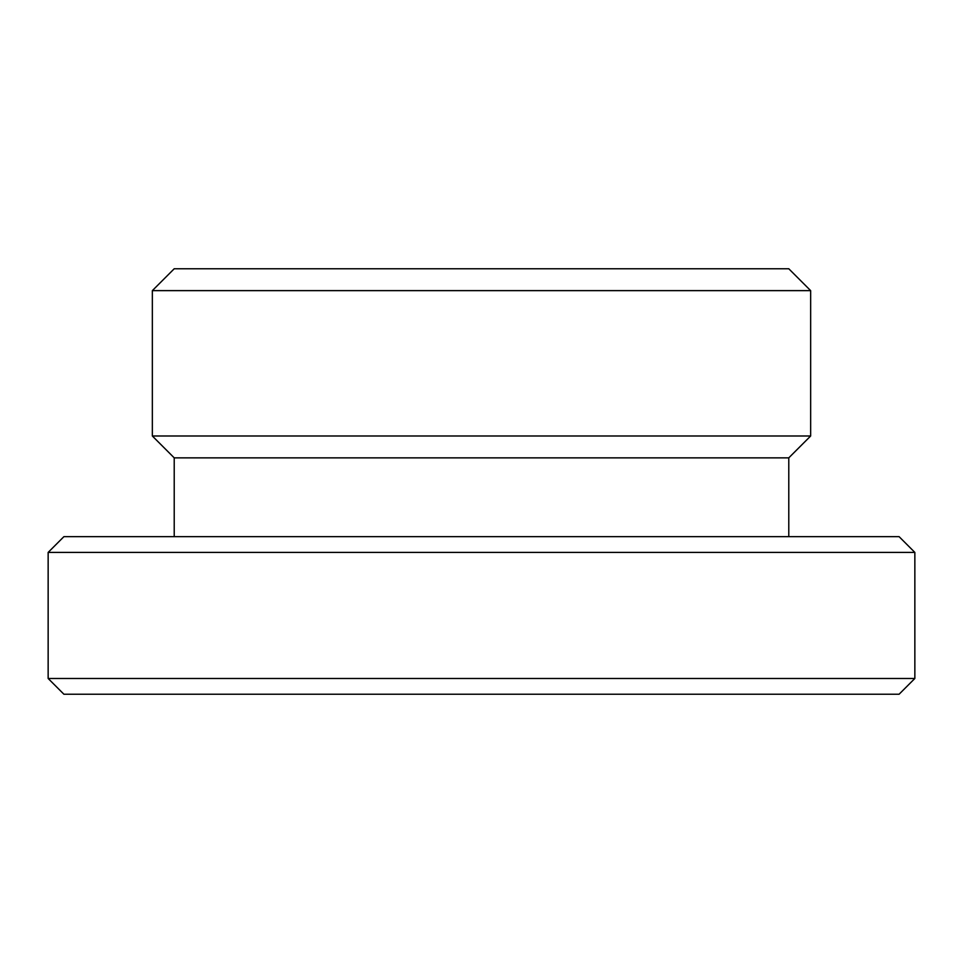 <?xml version="1.0" encoding="UTF-8"?>
<svg xmlns="http://www.w3.org/2000/svg" width="963" height="963" viewBox="0 0 963 963"><rect width="100%" height="100%" fill="white"/><g stroke="black" fill="none" stroke-linecap="round" stroke-linejoin="round"><path stroke-width="1.44" d="M481.5 678.482L914.85 678.482L914.85 552.413L48.15 552.413L48.15 678.482L481.5 678.482M48.15 678.482L63.907 694.239L899.093 694.239L914.85 678.482M48.15 552.413L63.907 536.656L899.093 536.656L914.85 552.413M174.219 536.656L174.219 457.858L788.781 457.858L810.653 435.998L810.653 290.633L152.347 290.633L152.347 435.998L810.653 435.998M152.347 290.633L174.219 268.761L788.781 268.761L810.653 290.633M788.781 536.656L788.781 457.858M174.219 457.858L152.347 435.998"/></g></svg>
